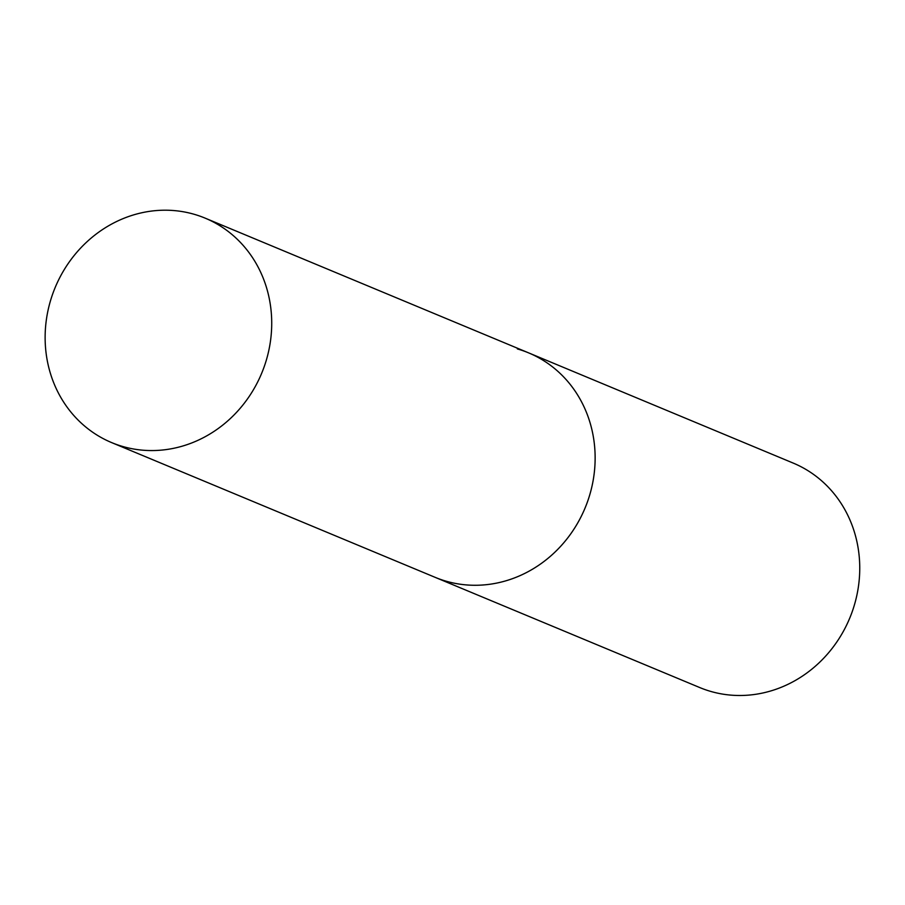 <?xml version="1.0" encoding="UTF-8"?>
<svg xmlns="http://www.w3.org/2000/svg" width="905" height="905" viewBox="0 0 905 905"><rect width="100%" height="100%" fill="white"/><g stroke="black" fill="none" stroke-linecap="round" stroke-linejoin="round"><path stroke-width="1.36" d="M589.427 495.906A121.575 111.801 -67.4 0 0 528.588 352.86A121.575 111.801 112.6 0 1 587.39 502.049A121.575 111.801 112.6 0 1 446.323 581.259A121.575 111.801 112.6 0 1 435.09 577.322A121.575 111.801 -67.4 0 0 589.427 495.906M266.013 361.197A121.575 111.801 -67.4 0 0 205.164 218.15A121.575 111.801 -67.4 0 0 50.838 299.566A121.575 111.801 -67.4 0 0 111.677 442.613A121.575 111.801 -67.4 0 0 266.013 361.197M517.355 348.923A121.575 111.801 112.6 0 1 528.588 352.86L793.199 463.077A121.575 111.801 112.6 0 1 852.001 612.266A121.575 111.801 112.6 0 1 710.945 691.477A121.575 111.801 112.6 0 1 699.712 687.54L111.677 442.613M528.588 352.86L205.164 218.15"/></g></svg>

